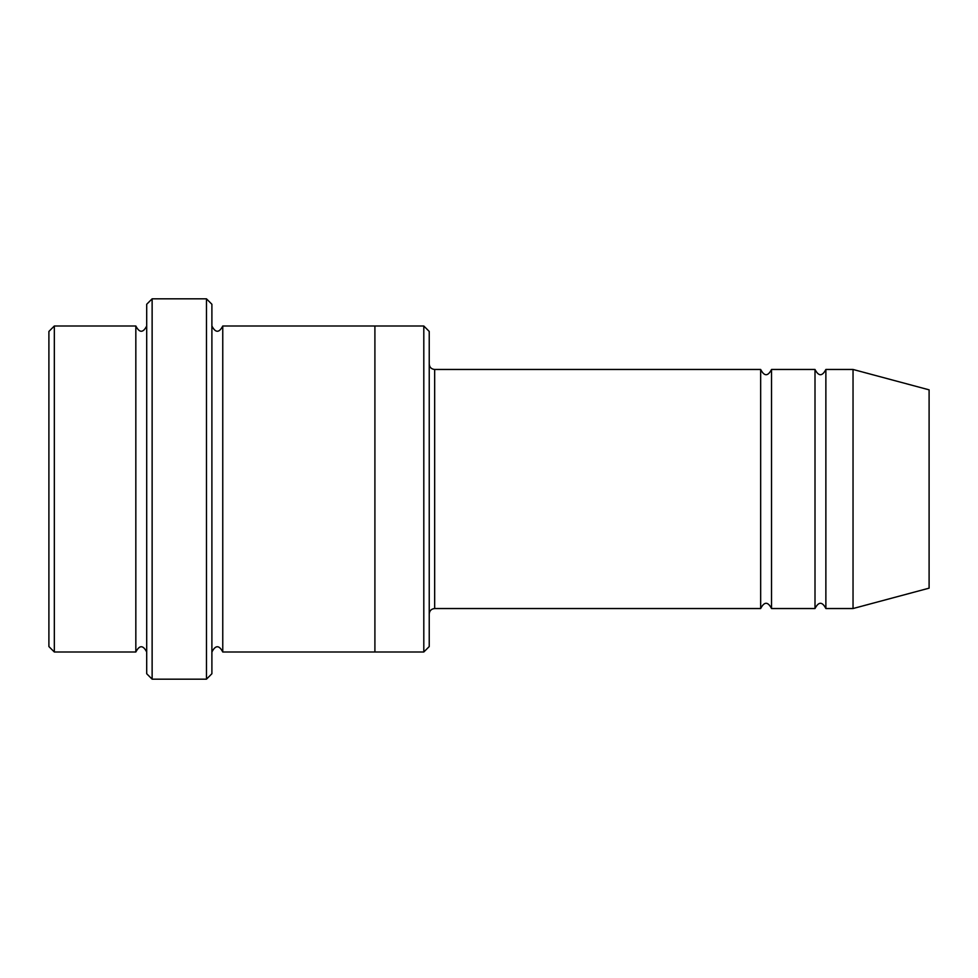 <?xml version="1.0" encoding="UTF-8"?>
<svg xmlns="http://www.w3.org/2000/svg" width="978" height="978" viewBox="0 0 978 978"><rect width="100%" height="100%" fill="white"/><g stroke="black" fill="none" stroke-linecap="round" stroke-linejoin="round"><path stroke-width="1.47" d="M760.664 608.536L434.672 608.536L434.672 369.464L760.664 369.464L760.664 608.536C764.283 601.519 767.913 601.519 771.532 608.536L771.532 369.464L815.004 369.464L815.004 608.536C818.623 601.519 822.241 601.519 825.872 608.536L825.872 369.464L853.036 369.464L853.036 608.536L825.872 608.536M429.232 331.444L429.232 646.556L423.804 651.996L423.804 326.004L429.232 331.444M146.7 326.004C143.081 333.009 139.451 333.009 135.832 326.004L135.832 651.996C139.451 644.991 143.081 644.991 146.7 651.996M54.328 326.004L48.9 331.444L48.9 646.556L54.328 651.996L54.328 326.004L135.832 326.004M853.036 608.536L929.1 588.157L929.1 389.843L853.036 369.464M206.468 298.828L211.896 304.268L211.896 673.732L206.468 679.172L206.468 298.828L152.128 298.828L152.128 679.172L206.468 679.172M211.896 651.996C215.527 644.991 219.145 644.991 222.764 651.996L222.764 326.004C219.145 333.009 215.527 333.009 211.896 326.004M152.128 679.172L146.7 673.732L146.7 304.268L152.128 298.828M222.764 651.996L374.904 651.996L374.904 326.004L423.804 326.004M771.532 608.536L815.004 608.536M54.328 651.996L135.832 651.996M825.872 369.464C822.241 376.481 818.623 376.481 815.004 369.464M771.532 369.464C767.913 376.481 764.295 376.481 760.664 369.464M374.904 651.996L423.804 651.996M222.764 326.004L374.904 326.004M434.672 369.464C431.371 369.146 429.55 367.337 429.232 364.036M434.672 608.536C431.371 608.854 429.55 610.663 429.232 613.964"/></g></svg>
